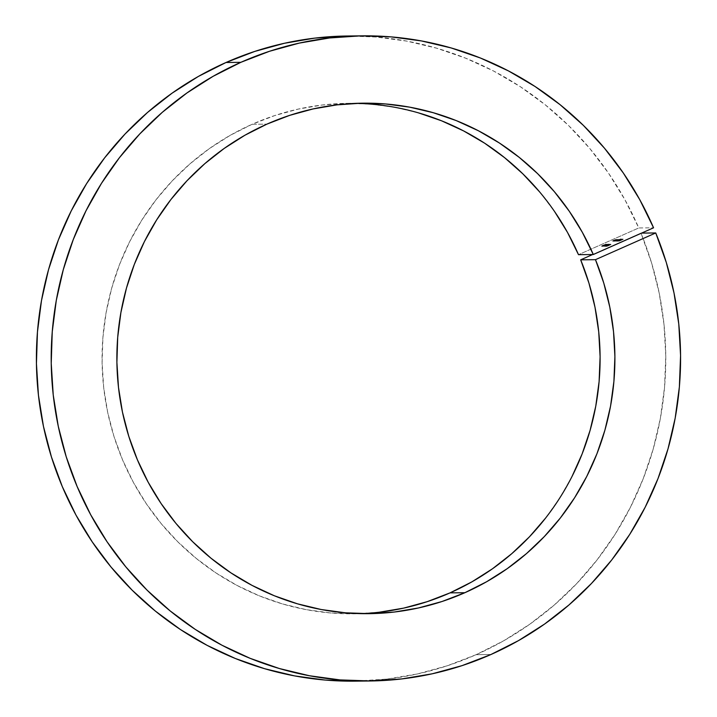 <?xml version="1.0" encoding="UTF-8"?>
<svg xmlns="http://www.w3.org/2000/svg" width="717" height="717" viewBox="0 0 717 717"><rect width="100%" height="100%" fill="white"/><g stroke="black" fill="none" stroke-linecap="round" stroke-linejoin="round"><path stroke-width="0.54" stroke-dasharray="3.58 2.69" d="M640.944 233.106L592.618 254.535L640.944 233.106A322.587 314.7 89.4 0 1 476.16 654.666L490.957 654.504L476.16 654.666L503.71 640.774L529.809 624.193L554.205 605.085L576.674 583.62L596.983 560.022L614.962 534.506L630.413 507.304L643.212 478.696L653.232 448.941L660.375 418.325L664.56 387.144L665.77 355.686L663.978 324.254L659.21 293.154L651.511 262.673L640.944 233.106M354.476 681.15A322.587 314.7 89.4 0 0 476.16 654.666L447.247 665.788L417.419 673.953L386.947 679.089L354.557 681.15M355.802 103.356A255.27 249.023 89.4 0 0 348.399 103.329A255.27 249.023 89.4 0 0 252.115 124.283L266.921 124.131L252.115 124.283A255.27 249.023 89.4 0 0 107.523 411.594A255.27 249.023 89.4 0 0 353.768 613.833A255.27 249.023 89.4 0 0 361.171 613.644M347.691 36.002A322.587 314.7 89.4 0 1 638.766 227.952L578.494 254.678L638.766 227.952L653.563 227.8L638.766 227.952L624.964 199.828L608.545 173.209L589.679 148.356L568.545 125.502L545.332 104.879L520.273 86.658L493.601 71.037L465.575 58.158L436.456 48.129L406.521 41.066L376.058 37.015L347.808 36.002M609.065 245.501L608.841 244.9L610.741 244.103L610.965 244.622L608.195 245.931L609.056 245.411L606.779 246.433L606.51 245.904L606.779 246.433L610.965 244.622L610.346 244.112L610.481 244.802L610.266 244.282L609.271 244.748L609.486 245.268L609.235 244.712L609.486 245.268L609.235 244.712L606.555 245.913L607.98 245.411L608.195 245.931L607.891 245.42L608.115 245.931L607.891 245.42L606.958 245.734L607.182 246.254L606.958 245.734L607.72 245.295L607.182 246.254L606.932 245.725L608.841 244.9L609.056 245.411M616.064 239.953L615.849 239.442L612.623 240.76L615.509 239.603L613.16 240.751L613.465 241.27L616.378 239.971L612.838 241.27L616.378 239.971L613.465 241.27L613.25 240.751L616.163 239.46L616.378 239.971L616.073 239.46L615.769 240.213L615.849 239.442L615.769 240.213M616.898 239.944L616.683 239.433L613.447 240.751L616.333 239.595L613.985 240.742L614.29 241.262L617.203 239.971L613.662 241.262L617.203 239.971L614.29 241.262L614.075 240.742L616.987 239.451L617.203 239.971L616.898 239.451L616.593 240.204L616.683 239.433L616.593 240.204M617.839 239.935L617.615 239.424L617.839 239.935L614.819 241.27L614.872 240.518L614.819 241.27L614.872 240.518L614.586 241.253L614.272 240.742L614.496 241.253L617.409 239.962L617.194 239.451L617.498 239.962L617.194 239.451L614.272 240.742L617.615 239.424L615.078 241.226L618.583 239.568L618.762 240.141L616.405 241.235L619.398 239.944L615.419 241.244L618.287 240.087L615.419 241.244L617.068 240.491L617.274 241.199L619.864 240.105L616.692 241.235L620.868 239.415L620.653 238.904L620.779 239.424L620.563 238.904L616.477 240.715L616.781 241.235L617.068 240.491L617.023 241.253L617.068 240.491L618.69 240.061L618.905 240.571L617.283 241.011M617.615 241.226L621.791 239.406L617.615 241.226L621.791 239.406L617.704 241.226L617.489 240.706L621.576 238.895L621.791 239.406L621.487 238.895L621.711 239.406L621.487 238.895L617.4 240.706L617.615 241.226M619.891 240.598L618.135 241.217L621.227 239.962L618.188 241.244L618.69 240.294L618.556 241.082L619.891 240.598L619.676 240.087L619.891 240.598M619.112 241.208L623.19 239.442L619.112 241.208L623.19 239.442L619.201 241.208L618.986 240.688L622.965 238.922L623.19 239.442L622.49 238.931L622.688 239.621L622.473 239.111L621.245 239.648L621.46 240.168L620.447 239.837L621.056 240.347L620.841 239.828L618.896 240.697L619.112 241.208M607.496 245.895L610.068 244.587L606.188 246.397L607.496 245.895L605.99 246.442L605.731 245.913L605.99 246.442L608.545 245.384L608.33 244.873L609.853 244.067L610.068 244.587L609.567 244.165L609.791 244.676L609.567 244.165L608.222 244.873L608.437 245.393L608.159 244.864L608.374 245.375L608.159 244.864L605.766 245.922L607.281 245.384L607.496 245.895L607.281 245.384L608.33 244.873L608.545 245.384L607.496 245.895M605.256 246.451L605.04 245.931L606.537 245.411L606.752 245.922L606.537 245.411L606.672 245.922L605.82 245.653L606.044 246.173L605.444 245.752L605.659 246.263L606.143 245.331L607.182 245.008L607.398 245.519L607.182 245.008L609.226 244.076L605.982 245.366L609.477 244.622L605.256 246.451L608.213 245.053L605.256 246.451L604.987 245.922L605.256 246.451L608.715 245.044L608.814 244.255L608.41 244.524L609.029 244.775L607.81 245.339L607.595 244.82L607.81 245.339M606.591 245.008L608.482 244.13L608.706 244.64L606.806 245.528L606.582 244.918L606.797 245.438L606.582 244.918L608.088 244.13L607.012 244.775L607.227 245.268L606.976 244.739L604.297 245.94L608.706 244.64L604.467 246.442L604.252 245.931L604.521 246.46L608.706 244.64L608.088 244.13L608.222 244.82L608.007 244.309L607.012 244.775L607.227 245.286L606.976 244.739L607.227 245.286M605.13 245.832L605.919 245.644L605.13 245.832L605.919 245.644L605.506 245.823L605.695 245.133L605.919 245.644L605.318 245.133L605.13 245.832M607.003 244.838L603.338 246.424L607.505 244.658L607.102 244.138L607.326 244.658L607.102 244.138L603.122 245.913L603.427 246.424L603.203 245.904L606.779 244.318L607.003 244.838M606.25 244.847L602.585 246.433L606.752 244.658L606.349 244.147L606.573 244.667L606.349 244.147L602.37 245.913L602.674 246.433L602.45 245.913L606.026 244.327L606.25 244.847M604.099 245.555L603.866 244.954L605.775 244.156L605.99 244.667L603.23 245.985L604.09 245.465L601.805 246.487L601.536 245.958L601.805 246.487L605.99 244.667L605.372 244.156L605.515 244.855L605.3 244.336L604.297 244.802L604.521 245.313L604.261 244.766L604.521 245.313L604.261 244.766L601.59 245.967L603.015 245.465L603.23 245.985L602.925 245.465L603.14 245.985L602.925 245.465L601.993 245.788L602.208 246.307L602.755 245.339L602.208 246.307L601.957 245.779L603.866 244.954L604.09 245.465M379.463 612.193L355.076 613.815L330.654 612.972L306.419 609.683L282.623 603.974L259.491 595.899L237.228 585.538L216.068 573L196.216 558.391L177.843 541.855L161.146 523.553L146.277 503.666L133.38 482.38L122.58 459.911L113.976 436.456L107.658 412.248L103.687 387.53L102.101 362.533L102.907 337.501L106.107 312.666L111.664 288.27L119.524 264.555L129.616 241.746L141.841 220.065L156.082 199.711L172.205 180.899L190.05 163.79L209.436 148.553L230.193 135.343L252.115 124.283L274.826 115.536L298.263 109.092L322.202 105.023L346.419 103.356L370.671 104.108L394.744 107.29L418.396 112.847M539.587 191.869L554.528 211.479M572.005 476.5L559.771 497.974L545.556 518.122M622.965 238.922L618.896 240.697L622.965 238.922M618.905 240.813L618.439 240.374L620.985 239.388L618.439 240.374L618.188 241.244L618.663 240.885M618.188 241.244L617.973 240.724L619.829 240.052L620.044 240.571L619.829 240.052L620.716 239.621L620.94 240.141L620.985 239.388L620.94 240.141M621.2 239.899L620.931 239.388L620.124 239.648L620.339 240.159L620.124 239.648L619.309 239.971L619.246 240.607L619.031 240.096L619.676 240.087L618.341 240.562L618.556 241.082M618.439 240.374L617.973 240.724M617.158 240.58L617.373 241.091L618.816 240.58L618.601 240.061L617.122 240.571L617.373 241.091L618.224 240.589L617.373 241.091L617.158 240.58L619.425 239.559L617.122 240.553L619.452 239.559L619.676 240.07L618.69 240.294M620.617 239.55L620.752 240.177L619.694 240.446L619.479 239.935L620.653 239.55L619.479 239.935L620.241 240.446L619.479 239.935L620.617 239.55L620.241 240.446L620.528 239.666M620.752 240.177L619.694 240.446L620.841 240.061M621.576 238.895L617.4 240.706L621.576 238.895M617.023 241.253L616.97 240.553L619.398 239.944L616.486 241.235L616.27 240.724L619.183 239.424L619.398 239.944L619.094 239.433L618.807 240.168L618.905 239.406L619.121 239.989M620.035 239.917L619.811 239.397L620.035 239.917L618.905 240.571L618.69 240.061L619.811 239.397L618.905 239.675L619.13 240.186L620.035 239.917L619.811 239.397L616.799 240.733M620.868 239.415L619.13 240.186L618.905 239.675L620.653 238.904L620.868 239.415M617.068 240.491L619.811 239.397M619.452 239.559L618.601 240.061L618.816 240.58L619.676 240.07L619.452 239.559L619.703 240.105L617.373 241.091M618.341 240.536L619.676 240.07M619.121 239.926L618.905 239.406L617.973 239.72L618.188 240.24L618.413 239.415L618.188 240.24M618.628 239.926L618.413 239.415L616.781 240.034L616.996 240.545L616.781 240.034L615.204 240.733L615.419 241.244L615.204 240.733L615.509 241.244L615.294 240.733L616.871 240.034L617.086 240.545L616.871 240.034L618.072 239.577L618.287 240.087L618.072 239.577L616.826 240.222L617.041 240.742L616.826 240.222L615.697 240.724L615.912 241.244L615.697 240.724L616.002 241.244L615.786 240.724L617.265 240.07L617.48 240.58L617.265 240.07L618.583 239.577L618.798 240.087L618.556 239.568L617.409 240.177L617.624 240.697L618.78 240.078M618.556 239.568L615.697 240.724L618.099 239.586L618.287 240.087M616.405 241.235L617.624 240.697L617.409 240.177L616.181 240.724L616.405 241.235M618.905 239.469L614.603 240.76M618.439 239.415L618.663 239.935M617.973 239.72L618.905 239.406M618.932 239.415L619.156 239.935M617.498 239.962L616.737 239.684L617.498 239.962M614.872 240.518L617.615 239.424M615.813 240.096L617.292 239.586L615.813 240.096L617.256 239.586L617.48 240.096L616.028 240.616L615.813 240.096L616.028 240.616L615.177 241.118L614.926 240.589L615.177 241.118L616.62 240.598L616.405 240.087L614.962 240.598L615.813 240.096M614.962 240.598L615.177 241.118L617.48 240.096L617.256 239.586L617.507 240.132L616.62 240.598L617.48 240.096M617.256 239.586L615.177 241.118M616.028 240.446L616.297 239.595L615.58 239.845L615.795 240.365L615.58 239.845L614.908 240.141L615.123 240.652L614.908 240.141L613.537 240.751L613.752 241.262L613.447 240.751L613.662 241.262L613.447 240.751L614.935 240.087L615.15 240.607L614.935 240.087L616.683 239.433M616.378 239.684L613.985 240.742L614.29 241.262L613.985 240.742L615.043 240.276L615.258 240.795L615.043 240.276L615.813 239.935M616.71 239.433L616.943 239.962M615.509 239.603L614.98 239.935L615.724 240.114L614.747 239.854L614.971 240.374L614.747 239.854L614.299 240.661L614.075 240.15L612.703 240.76L612.927 241.27L612.623 240.76L612.838 241.27L612.623 240.76L614.111 240.096L614.326 240.616L614.111 240.096L615.849 239.442M615.195 240.455L614.98 239.935L615.195 240.455L615.724 240.114M615.544 239.693L613.16 240.751L613.465 241.27L613.16 240.751L614.209 240.285L614.433 240.804L614.209 240.285L614.98 239.935M615.536 239.621L615.76 240.123M609.45 245.232L609.253 244.721M606.779 246.433L606.528 245.859L609.235 244.712M607.944 245.806L607.72 245.295L606.941 245.707M608.841 244.9L607.72 245.295M605.99 246.442L605.901 245.77L609.853 244.067L605.766 245.922M606.752 245.393L607.792 245.044L606.752 245.393L607.765 245.044L607.98 245.555L606.967 245.913L606.752 245.393L606.394 246.263L606.752 245.393L606.394 246.263L607.398 245.904L607.174 245.393L606.17 245.743M606.967 245.913L607.98 245.555L607.765 245.044L607.174 245.393L607.398 245.904L607.98 245.555M607.765 245.044L607.174 245.393M607.398 245.904L606.394 246.263M608.625 245.044L608.41 244.524L608.715 245.044L609.226 244.076L608.715 245.044M609.441 244.587L609.011 244.121L607.899 244.533L608.124 245.053L607.899 244.533L607.2 244.9L607.416 245.411L607.2 244.9L606.967 245.564L606.752 245.053L605.982 245.366L606.206 245.877L605.982 245.366L605.076 245.931M606.259 245.895L605.659 246.263L605.399 245.743L606.035 245.384L606.259 245.895L606.035 245.384M608.213 245.053L608.527 244.327L609.029 244.775L608.41 244.524M608.491 244.524L609.226 244.076M604.521 246.46L604.27 245.886L604.915 245.528L605.578 245.832L605.623 245.214L605.686 245.832L604.924 246.272L604.7 245.761L604.924 246.272M604.7 245.761L605.462 245.313L604.673 245.752L605.632 245.438L605.847 245.958L605.722 245.438L605.937 245.958L605.722 245.438L604.297 245.94M605.686 245.832L605.462 245.313M606.627 244.945L606.842 245.456M605.695 245.133L604.915 245.313L605.695 245.133M607.29 244.138L603.122 245.913L607.29 244.138M606.528 244.147L602.37 245.913L606.528 244.147M604.485 245.286L604.288 244.775M601.805 246.487L601.626 245.868L604.261 244.766M602.97 245.859L602.755 245.339L601.957 245.779M603.866 244.954L602.755 245.339M368.574 613.671L353.768 613.833M363.205 103.167L348.399 103.329M618.52 241.073L618.296 240.553M618.135 241.226L617.92 240.706M621.254 239.917L621.03 239.397M620.877 240.07L620.653 239.559M616.97 241.235L616.754 240.724M614.774 241.262L614.559 240.742M616.109 239.971L615.894 239.451M609.1 245.429L608.885 244.918M606.358 246.254L606.143 245.734M608.016 245.564L607.792 245.053M609.477 244.605L609.262 244.085M607.756 245.322L607.541 244.811M604.888 246.263L604.673 245.752M604.135 245.483L603.92 244.963"/><path stroke-width="1.08" d="M361.171 613.644A255.27 249.023 89.4 0 0 450.052 592.869A255.27 249.023 89.4 0 0 580.671 259.832L592.618 254.535L580.671 259.832L595.468 259.671L655.741 232.953L641.616 233.097L655.741 232.953A322.587 314.7 -90.6 0 1 490.957 654.504A322.587 314.7 -90.6 0 1 369.282 680.998A322.587 314.7 -90.6 0 1 58.086 425.423A322.587 314.7 -90.6 0 1 240.813 62.334L226.016 62.496A322.587 314.7 89.4 0 0 43.289 425.584A322.587 314.7 89.4 0 0 354.476 681.15L369.282 680.998M545.556 518.122L529.496 536.764L511.732 553.712L492.454 568.796L471.831 581.899L450.052 592.869L464.858 592.717A255.27 249.023 -90.6 0 1 368.574 613.671A255.27 249.023 -90.6 0 1 122.32 411.441A255.27 249.023 -90.6 0 1 266.921 124.131A255.27 249.023 -90.6 0 1 363.205 103.167A255.27 249.023 -90.6 0 1 593.3 254.526L578.494 254.678A255.27 249.023 89.4 0 0 355.802 103.356M572.005 476.5L582.141 453.897L590.082 430.397L595.755 406.216L599.107 381.578L600.102 356.725L598.731 331.89L595.011 307.306L588.971 283.206L580.671 259.832L595.468 259.671A255.27 249.023 -90.6 0 1 464.858 592.717L486.628 581.738L507.251 568.644L526.538 553.551L544.293 536.603L560.353 517.97L574.577 497.813L586.811 476.339L596.947 453.744L604.888 430.245L610.561 406.064L613.904 381.426L614.899 356.573L613.528 331.738L609.808 307.154L603.768 283.054L595.468 259.671L655.741 232.953L666.308 262.512L674.016 292.993L678.784 324.102L680.567 355.524L679.366 386.983L675.172 418.172L668.029 448.788L658.018 478.544L645.219 507.152L629.759 534.344L611.789 559.869L591.471 583.468L569.011 604.924L544.615 624.032L518.508 640.613L490.957 654.504L462.053 665.636L432.217 673.801L401.744 678.927L370.931 680.971L340.064 679.913L309.439 675.746L279.37 668.531L250.125 658.331L222.001 645.246L195.266 629.392L170.162 610.929L146.958 590.037L125.851 566.914L107.057 541.774L90.763 514.878L77.113 486.476L66.242 456.837L58.256 426.248L53.237 395.013L51.23 363.42L52.251 331.783L56.293 300.396L63.311 269.574L73.251 239.603L86.004 210.78L101.456 183.382L119.452 157.659L139.824 133.882L162.374 112.255L186.877 93.013L213.11 76.316L240.813 62.334L269.556 51.266L299.222 43.119L329.515 37.974L360.158 35.886L390.864 36.863L421.318 40.905L451.253 47.976L480.372 57.996L508.398 70.884L535.07 86.506L560.129 104.718L583.342 125.35L604.476 148.204L623.342 173.048L639.761 199.667L653.563 227.8L593.3 254.526L578.494 254.678L567.541 232.478L554.528 211.479M347.808 36.002L314.718 38.126L284.425 43.271L254.759 51.418L226.016 62.496L240.813 62.334A322.587 314.7 -90.6 0 1 362.497 35.85A322.587 314.7 -90.6 0 1 653.563 227.8L593.3 254.526L582.338 232.326L569.325 211.318L554.384 191.708L537.651 173.684L519.287 157.417L499.462 143.059L478.373 130.745L456.209 120.59L433.193 112.694L409.541 107.129L385.468 103.956L361.216 103.194L336.999 104.861L313.069 108.939L289.632 115.374L266.921 124.131L244.999 135.19L224.242 148.401L204.847 163.628L187.003 180.738L170.888 199.559L156.647 219.913L144.413 241.593L134.321 264.403L126.461 288.117L120.904 312.504L117.705 337.34L116.898 362.381L118.484 387.377L122.455 412.096L128.773 436.295L137.377 459.749L148.177 482.227L161.074 503.513L175.943 523.401L192.64 541.693L211.013 558.229L230.874 572.838L252.034 585.386L274.288 595.746L297.43 603.813L321.225 609.522L345.451 612.82L369.873 613.653L394.26 612.04L418.378 607.98L441.986 601.518L464.858 592.717L450.052 592.869L427.18 601.671L403.572 608.141L379.463 612.193M418.396 112.847L441.412 120.743L463.567 130.897L484.665 143.212L504.481 157.579L522.845 173.846L539.587 191.869M362.497 35.85L347.691 36.002A322.587 314.7 89.4 0 0 226.016 62.496L198.313 76.468L172.08 93.165L147.577 112.417L125.027 134.034L104.655 157.821L86.658 183.534L71.207 210.941L58.453 239.765L48.514 269.726L41.487 300.557L37.454 331.935L36.433 363.573L38.44 395.166L43.459 426.409L51.445 456.989L62.307 486.628L75.957 515.039L92.26 541.935L111.054 567.066L132.152 590.19L155.365 611.081L180.46 629.544L207.204 645.399L235.328 658.493L264.573 668.692L294.642 675.907L325.258 680.066L354.557 681.15"/></g></svg>
